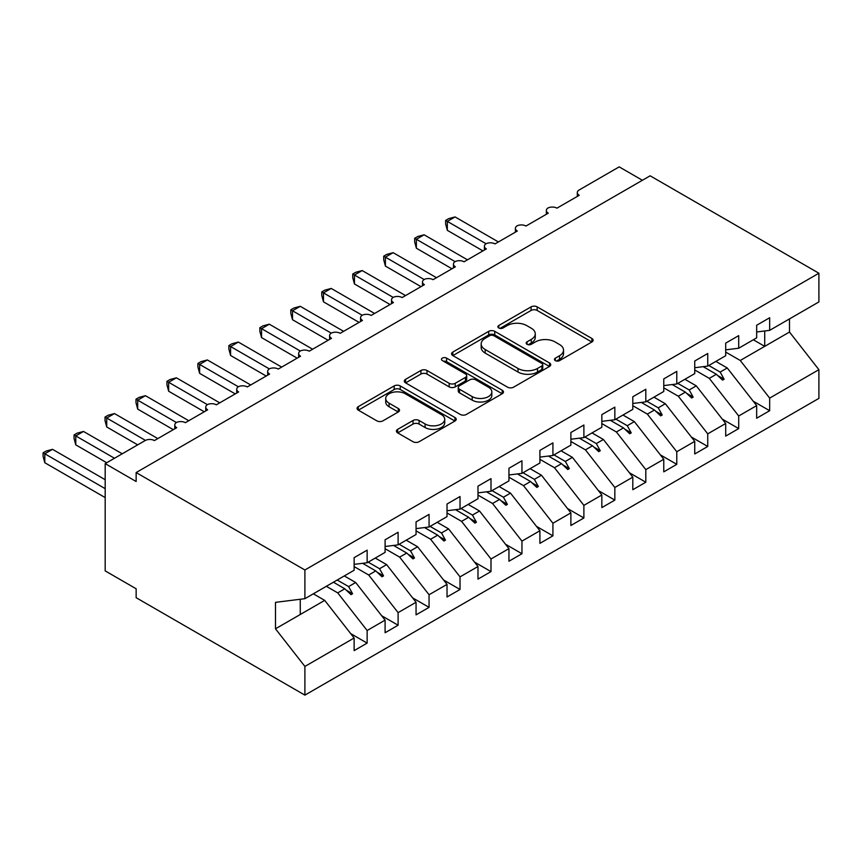 <?xml version="1.0" encoding="UTF-8"?>
<svg xmlns="http://www.w3.org/2000/svg" width="862" height="862" viewBox="0 0 862 862"><rect width="100%" height="100%" fill="white"/><g stroke="black" fill="none" stroke-linecap="round" stroke-linejoin="round"><path stroke-width="1.29" d="M555.333 360.618A3.006 1.735 0 0 0 559.589 360.618L591.882 341.977A4.299 2.478 0 0 0 593.131 340.221A4.299 2.478 0 0 0 591.882 338.464L537.166 306.872A4.299 2.478 0 0 0 531.089 306.872L498.796 325.524A3.006 1.735 0 0 0 497.913 326.752A3.006 1.735 0 0 0 498.796 327.98A3.006 1.735 0 0 0 503.052 327.98L507.233 325.567A13.76 7.941 0 0 1 526.682 325.567L531.24 328.196A13.76 7.941 0 0 1 535.27 333.809A13.76 7.941 0 0 1 531.24 339.423L527.059 341.837A3.006 1.735 0 0 0 526.186 343.065A3.006 1.735 0 0 0 527.059 344.294A3.006 1.735 0 0 0 531.315 344.294L535.496 341.88A13.76 7.941 0 0 1 554.945 341.88L559.513 344.52A13.76 7.941 0 0 1 563.532 350.134A13.76 7.941 0 0 1 559.513 355.747L555.333 358.161A3.006 1.735 0 0 0 554.449 359.389A3.006 1.735 0 0 0 555.333 360.618L555.333 358.161M397.662 429.362A4.299 2.478 0 0 0 396.401 431.108A4.299 2.478 0 0 0 397.662 432.864L413.017 441.732A4.299 2.478 0 0 0 419.094 441.732L454.953 421.022A4.299 2.478 0 0 0 456.213 419.266A4.299 2.478 0 0 0 454.953 417.51L400.248 385.928A4.299 2.478 0 0 0 394.171 385.928L358.301 406.638A4.299 2.478 0 0 0 357.051 408.394A4.299 2.478 0 0 0 358.301 410.14L376.845 420.85A4.299 2.478 0 0 0 382.922 420.85L398.276 411.982A4.299 2.478 0 0 0 399.526 410.226A4.299 2.478 0 0 0 398.276 408.48L389.074 403.168A11.497 6.637 0 0 1 385.713 398.47A11.497 6.637 0 0 1 392.813 392.339A11.497 6.637 0 0 1 405.334 393.783L441.355 414.579A11.497 6.637 0 0 1 444.727 419.266A11.497 6.637 0 0 1 437.627 425.397A11.497 6.637 0 0 1 425.095 423.964L419.094 420.494A4.299 2.478 0 0 0 413.017 420.494L397.662 429.362L397.662 432.864M756.664 331.978L769.669 330.351L818.9 301.926L818.9 273.232L650.142 175.805L136.142 472.559L136.142 481.502L105.186 463.627L145.128 440.568A6.573 3.793 180 0 1 154.417 440.568L176.71 427.692A6.573 3.793 0 0 1 174.781 425.009A6.573 3.793 0 0 1 176.408 422.509A6.573 3.793 180 0 1 185.373 422.682L207.667 409.816A6.573 3.793 0 0 1 205.749 407.133A6.573 3.793 0 0 1 207.376 404.634A6.573 3.793 180 0 1 216.34 404.806L238.634 391.941A6.573 3.793 0 0 1 236.716 389.258A6.573 3.793 0 0 1 238.332 386.758A6.573 3.793 180 0 1 247.308 386.93L269.601 374.065A6.573 3.793 0 0 1 267.673 371.382A6.573 3.793 0 0 1 269.3 368.882A6.573 3.793 180 0 1 278.264 369.055L300.569 356.189A6.573 3.793 0 0 1 298.64 353.506A6.573 3.793 0 0 1 300.267 351.006A6.573 3.793 180 0 1 309.232 351.179L331.525 338.303A6.573 3.793 0 0 1 329.607 335.63A6.573 3.793 0 0 1 331.223 333.131A6.573 3.793 180 0 1 340.199 333.303L362.493 320.427A6.573 3.793 0 0 1 360.564 317.744A6.573 3.793 0 0 1 362.191 315.255A6.573 3.793 180 0 1 371.166 315.427L393.46 302.551A6.573 3.793 0 0 1 391.531 299.868A6.573 3.793 0 0 1 393.158 297.379A6.573 3.793 180 0 1 402.123 297.552L424.416 284.675A6.573 3.793 0 0 1 422.499 281.993A6.573 3.793 0 0 1 424.115 279.503A6.573 3.793 180 0 1 433.09 279.676L455.384 266.8A6.573 3.793 0 0 1 453.455 264.117A6.573 3.793 0 0 1 455.082 261.617A6.573 3.793 180 0 1 464.058 261.789L486.351 248.924A6.573 3.793 0 0 1 484.422 246.241A6.573 3.793 0 0 1 486.049 243.741A6.573 3.793 180 0 1 495.014 243.914L517.308 231.048A6.573 3.793 0 0 1 515.39 228.365A6.573 3.793 0 0 1 517.017 225.866A6.573 3.793 180 0 1 525.982 226.038L548.275 213.173A6.573 3.793 0 0 1 546.346 210.49A6.573 3.793 0 0 1 547.973 207.99A6.573 3.793 180 0 1 556.949 208.162L579.242 195.297A6.573 3.793 0 0 1 577.314 192.614A6.573 3.793 0 0 1 579.242 189.931L619.185 166.872L642.405 180.277M818.9 273.232L304.9 569.987L136.142 472.559M507.535 387.157A4.299 2.478 0 0 0 513.612 387.157L549.482 366.447A4.299 2.478 0 0 0 550.743 364.691A4.299 2.478 0 0 0 549.482 362.945L494.766 331.353A4.299 2.478 0 0 0 488.689 331.353L452.83 352.062A4.299 2.478 0 0 0 451.569 353.819A4.299 2.478 0 0 0 452.83 355.575L507.535 387.157M443.542 361.264A3.006 1.735 0 0 1 446.602 361.695L446.602 358.118L502.212 390.227A4.299 2.478 0 0 1 503.473 391.984A4.299 2.478 0 0 1 502.212 393.74L466.353 414.439A4.299 2.478 0 0 1 460.276 414.439L405.571 382.857L405.571 379.345A4.299 2.478 0 0 0 404.31 381.101A4.299 2.478 0 0 0 405.571 382.857M405.571 379.345L420.915 370.488A4.299 2.478 0 0 1 426.992 370.488L449.177 383.299A4.299 2.478 0 0 0 455.255 383.299L465.437 377.416A4.299 2.478 0 0 0 466.698 375.66A4.299 2.478 0 0 0 465.437 373.903L442.346 360.575A3.006 1.735 0 0 1 441.463 359.346A3.006 1.735 0 0 1 443.316 357.741A3.006 1.735 0 0 1 446.602 358.118M304.9 569.987L304.9 598.681L354.131 570.256L354.131 557.66L367.137 550.15L367.137 562.757L354.131 564.373M350.694 633.613L367.137 643.106L367.137 630.51L385.098 620.134L355.683 582.507L344.304 575.935M326.342 586.3L337.721 592.873L367.137 630.51M367.137 562.757L385.098 552.38L385.098 539.784L398.104 532.274L398.104 544.87L385.098 546.497M381.661 615.737L398.104 625.23L398.104 612.634L416.055 602.258L386.639 564.632L375.261 558.059M354.131 566.593L368.688 574.997L398.104 612.634M398.104 544.87L416.055 534.505L416.055 521.898L429.06 514.398L429.06 526.994L416.055 528.621M412.618 597.862L429.06 607.354L429.06 594.748L447.022 584.382L417.607 546.756L406.228 540.183M385.098 548.717L399.645 557.121L429.06 594.748M429.06 526.994L447.022 516.629L447.022 504.022L460.028 496.523L460.028 509.119L447.022 510.746M443.585 579.986L460.028 589.479L460.028 576.872L477.99 566.506L448.574 528.88L437.196 522.307M416.055 530.841L430.612 539.246L460.028 576.872M460.028 509.119L477.99 498.753L477.99 486.146L490.995 478.636L490.995 491.243L477.99 492.87M474.553 562.11L490.995 571.603L490.995 558.996L508.946 548.631L479.531 511.004L468.152 504.432M447.022 512.965L461.579 521.37L490.995 558.996M490.995 491.243L508.946 480.877L508.946 468.271L521.952 460.761L521.952 473.367L508.946 474.984M505.509 544.234L521.952 553.727L521.952 541.12L539.914 530.755L510.498 493.118L499.12 486.556M477.99 495.09L492.536 503.494L521.952 541.12M521.952 473.367L539.914 463.002L539.914 450.395L552.919 442.885L552.919 455.492L539.914 457.108M536.476 526.359L552.919 535.852L552.919 523.245L570.881 512.879L541.465 475.242L530.087 468.68M508.946 477.214L523.503 485.618L552.919 523.245M552.919 455.492L570.881 445.126L570.881 432.519L583.886 425.009L583.886 437.616L570.881 439.232M567.444 508.483L583.886 517.976L583.886 505.369L601.838 495.003L572.422 457.366L561.043 450.794M539.914 459.338L554.471 467.732L583.886 505.369M583.886 437.616L601.838 427.25L601.838 414.644L614.843 407.133L614.843 419.74L601.838 421.356M598.4 490.597L614.843 500.1L614.843 487.493L632.805 477.128L603.389 439.491L592.011 432.918M570.881 441.463L585.427 449.856L614.843 487.493M614.843 419.74L632.805 409.364L632.805 396.768L645.81 389.258L645.81 401.864L632.805 403.481M629.368 472.721L645.81 482.214L645.81 469.618L663.772 459.241L634.357 421.615L622.978 415.042M601.838 423.576L616.395 431.981L645.81 469.618M645.81 401.864L663.772 391.488L663.772 378.892L676.778 371.382L676.778 383.978L663.772 385.605M660.335 454.845L676.778 464.338L676.778 451.742L694.74 441.366L665.324 403.739L653.935 397.166M632.805 405.7L647.362 414.105L676.778 451.742M676.778 383.978L694.74 373.612L694.74 361.016L707.734 353.506L707.734 366.102L694.74 367.729M691.292 436.969L707.734 446.462L707.734 433.855L725.696 423.49L696.28 385.864L684.902 379.291M663.772 387.825L678.319 396.229L707.734 433.855M707.734 366.102L725.696 355.737L725.696 343.13L738.702 335.63L738.702 348.226L725.696 349.853M722.259 419.094L738.702 428.586L738.702 415.98L756.664 405.614L756.664 418.221L769.669 410.711L769.669 398.104L818.9 369.679L818.9 398.373L304.9 695.128L136.142 597.7L136.142 588.768L105.186 570.892L105.186 463.627M694.74 369.949L709.286 378.353L738.702 415.98M769.669 330.351L769.669 317.744L756.664 325.254L756.664 337.861L738.702 348.226M753.226 401.218L769.669 410.711M725.696 352.073L740.253 360.478L769.669 398.104M304.9 598.681L275.484 602.355L275.484 628.807L324.715 600.383L313.337 593.81M324.715 600.383L354.131 638.009L354.131 650.616L367.137 643.106M398.104 625.23L385.098 632.74L385.098 620.134M429.06 607.354L416.055 614.865L416.055 602.258M460.028 589.479L447.022 596.989L447.022 584.382M490.995 571.603L477.99 579.113L477.99 566.506M521.952 553.727L508.946 561.237L508.946 548.631M552.919 535.852L539.914 543.362L539.914 530.755M583.886 517.976L570.881 525.475L570.881 512.879M614.843 500.1L601.838 507.599L601.838 495.003M645.81 482.214L632.805 489.724L632.805 477.128M676.778 464.338L663.772 471.848L663.772 459.241M707.734 446.462L694.74 453.972L694.74 441.366M738.702 428.586L725.696 436.097L725.696 423.49M275.484 628.807L304.9 666.434L354.131 638.009M304.9 666.434L304.9 695.128M337.721 592.873L344.8 588.789L351.017 594.651L352.569 593.756L348.604 586.591L355.683 582.507M337.225 580.018L348.604 586.591M333.422 582.216L344.8 588.789M368.688 574.997L375.767 570.913L381.985 576.775L383.536 575.881L379.56 568.715L386.639 564.632M368.182 562.143L379.56 568.715M362.611 563.317L375.767 570.913M399.645 557.121L406.724 553.038L412.952 558.899L414.493 558.005L410.527 550.84L417.607 546.756M399.149 544.267L410.527 550.84M393.568 545.441L406.724 553.038M430.612 539.246L437.691 535.162L443.908 541.024L445.46 540.129L441.495 532.964L448.574 528.88M430.116 526.391L441.495 532.964M424.535 527.566L437.691 535.162M461.579 521.37L468.659 517.286L474.876 523.148L476.427 522.253L472.451 515.088L479.531 511.004M461.073 508.515L472.451 515.088M455.502 509.69L468.659 517.286M492.536 503.494L499.615 499.4L505.843 505.272L507.384 504.378L503.419 497.212L510.498 493.118M492.04 490.64L503.419 497.212M486.459 491.814L499.615 499.4M523.503 485.618L530.583 481.524L536.8 487.396L538.351 486.502L534.386 479.337L541.465 475.242M523.008 472.764L534.386 479.337M517.426 473.928L530.583 481.524M554.471 467.732L561.55 463.648L567.767 469.521L569.319 468.626L565.353 461.45L572.422 457.366M553.964 454.888L565.353 461.45M548.394 456.052L561.55 463.648M585.427 449.856L592.506 445.773L598.734 451.634L600.275 450.751L596.31 443.574L603.389 439.491M584.932 437.012L596.31 443.574M579.35 438.176L592.506 445.773M616.395 431.981L623.474 427.897L629.691 433.758L631.243 432.864L627.277 425.699L634.357 421.615M615.899 419.137L627.277 425.699M610.318 420.3L623.474 427.897M647.362 414.105L654.441 410.021L660.658 415.883L662.21 414.988L658.245 407.823L665.324 403.739M646.856 401.25L658.245 407.823M641.285 402.425L654.441 410.021M678.319 396.229L685.398 392.145L691.626 398.007L693.167 397.113L689.201 389.947L696.28 385.864M677.823 383.374L689.201 389.947M672.241 384.549L685.398 392.145M709.286 378.353L716.365 374.27L722.582 380.131L724.134 379.237L720.169 372.072L727.248 367.988L756.664 405.614M708.79 365.499L720.169 372.072M727.248 367.988L715.869 361.415M703.209 366.673L716.365 374.27M740.253 360.478L789.484 332.053L818.9 369.679M753.334 339.779L764.713 346.352L764.713 330.965M789.484 318.908L789.484 332.053M300.256 614.509L300.256 599.262M717.701 375.52L724.134 379.237M686.734 393.395L693.167 397.113M655.766 411.271L662.21 414.988M624.81 429.147L631.243 432.864M593.843 447.033L600.275 450.751M562.875 464.909L569.319 468.626M531.908 482.785L538.351 486.502M500.951 500.66L507.384 504.378M469.984 518.536L476.427 522.253M439.017 536.412L445.46 540.129M408.06 554.288L414.493 558.005M377.093 572.163L383.536 575.881M346.125 590.039L352.569 593.756M556.529 361.038L559.513 359.325A13.76 7.941 0 0 0 563.532 353.711L563.532 350.134M535.27 333.809L535.27 337.387A13.76 7.941 0 0 1 531.24 343.001L528.266 344.725M591.817 342.009L537.166 310.449A4.299 2.478 0 0 0 531.089 310.449L500.003 328.4M549.417 366.479L494.766 334.93A4.299 2.478 0 0 0 488.689 334.93L452.884 355.607M541.875 365.919A3.006 1.735 0 0 0 542.758 364.691A3.006 1.735 0 0 0 541.875 363.462L493.861 335.738A3.006 1.735 0 0 0 489.605 335.738L485.198 338.292A13.76 7.941 0 0 0 481.168 343.906A13.76 7.941 0 0 0 485.198 349.519L518.019 368.473A13.76 7.941 0 0 0 537.468 368.473L541.875 365.919L541.875 369.496A3.006 1.735 0 0 0 542.758 368.268L542.758 364.691M481.168 343.906L481.168 347.483A13.76 7.941 0 0 0 485.198 353.097L485.198 349.519M541.875 369.496L537.468 372.039A13.76 7.941 0 0 1 518.019 372.039L485.198 353.097M405.625 382.89L420.915 374.065L420.915 370.488M466.698 375.66L466.698 379.237A4.299 2.478 0 0 1 465.437 380.993L455.255 386.876A4.299 2.478 0 0 1 449.177 386.876L426.992 374.065A4.299 2.478 0 0 0 420.915 374.065M446.602 361.695L502.158 393.772M472.204 396.585A11.497 6.637 0 0 0 484.735 398.028A11.497 6.637 0 0 0 491.836 391.898A11.497 6.637 0 0 0 488.463 387.2L475.77 379.873A4.299 2.478 0 0 0 469.693 379.873L459.511 385.756A4.299 2.478 0 0 0 458.261 387.512A4.299 2.478 0 0 0 459.511 389.258L472.204 396.585L472.204 400.162A11.497 6.637 0 0 0 484.735 401.606A11.497 6.637 0 0 0 491.836 395.475L491.836 391.898M458.261 387.512L458.261 391.079A4.299 2.478 0 0 0 459.511 392.835L459.511 389.258M472.204 400.162L459.511 392.835M444.727 419.266L444.727 422.843A11.497 6.637 0 0 1 437.627 428.974A11.497 6.637 0 0 1 425.095 427.541L419.094 424.072A4.299 2.478 0 0 0 413.017 424.072L397.727 432.896M385.713 398.47L385.713 402.048A11.497 6.637 0 0 0 389.074 406.745L389.074 403.168M398.212 412.014L389.074 406.745M454.899 421.055L400.248 389.505A4.299 2.478 0 0 0 394.171 389.505L358.366 410.172M445.632 220.413L447.335 221.394L447.335 230.337L445.632 223.98L445.632 220.413L448.725 218.625L455.071 216.922L447.335 221.394L486.049 243.741M447.335 230.337L482.935 250.885M455.071 216.922L498.419 241.953M414.665 238.289L416.368 239.27L416.368 248.213L414.665 241.856L414.665 238.289L417.758 236.5L424.115 234.798L416.368 239.27L455.082 261.628M416.368 248.213L451.979 268.772M424.115 234.798L467.463 259.828M383.709 256.165L385.4 257.145L385.4 266.089L383.709 259.742L383.709 256.165L386.801 254.376L393.147 252.674L385.4 257.145L424.115 279.503M385.4 266.089L421.012 286.647M393.147 252.674L436.495 277.704M352.741 274.041L354.444 275.021L354.444 283.964L352.741 277.618L352.741 274.041L355.834 272.252L362.18 270.56L354.444 275.021L393.158 297.379M354.444 283.964L390.044 304.523M362.18 270.56L405.528 295.58M321.774 291.916L323.476 292.897L323.476 301.84L321.774 295.494L321.774 291.916L324.866 290.138L331.213 288.436L323.476 292.897L362.191 315.255M323.476 301.84L359.088 322.399M331.213 288.436L374.571 313.456M290.806 309.792L292.509 310.783L292.509 319.716L290.806 313.369L290.806 309.792L293.91 308.014L300.256 306.312L292.509 310.783L331.223 333.131M292.509 319.716L328.12 340.274M300.256 306.312L343.604 331.331M259.85 327.668L261.552 328.659L261.552 337.592L259.85 331.245L259.85 327.668L262.942 325.89L269.289 324.187L261.552 328.659L300.267 351.006M261.552 337.592L297.153 358.15M269.289 324.187L312.637 349.218M228.883 345.554L230.585 346.535L230.585 355.467L228.883 349.121L228.883 345.554L231.975 343.766L238.321 342.063L230.585 346.535L269.3 368.882M230.585 355.467L266.196 376.026M238.321 342.063L281.669 367.093M197.915 363.43L199.618 364.41L199.618 373.343L197.915 366.996L197.915 363.43L201.008 361.641L207.365 359.939L199.618 364.41L238.332 386.758M199.618 373.343L235.229 393.902M207.365 359.939L250.713 384.969M166.959 381.306L168.661 382.286L168.661 391.229L166.959 384.872L166.959 381.306L170.051 379.517L176.398 377.815L168.661 382.286L207.376 404.634M168.661 391.229L204.262 411.777M176.398 377.815L219.745 402.845M135.991 399.181L137.694 400.162L137.694 409.105L135.991 402.748L135.991 399.181L139.084 397.393L145.43 395.69L137.694 400.162L176.408 422.509M137.694 409.105L173.305 429.664M145.43 395.69L188.778 420.721M105.024 417.057L106.726 418.038L106.726 426.981L105.024 420.624L105.024 417.057L108.116 415.268L114.474 413.566L106.726 418.038L145.441 440.396M106.726 426.981L137.694 444.857M114.474 413.566L157.821 438.596M74.067 434.933L75.77 435.913L75.77 444.857L74.067 438.51L74.067 434.933L77.16 433.144L83.506 431.453L75.77 435.913L114.474 458.261M75.77 444.857L106.726 462.732M83.506 431.453L122.21 453.789M43.1 452.809L44.802 453.789L44.802 462.732L43.1 456.386L43.1 452.809L46.192 451.031L52.539 449.328L44.802 453.789L105.186 488.657M44.802 462.732L105.186 497.589M52.539 449.328L105.186 479.714M559.513 359.325L559.513 355.747M527.059 344.294L527.059 341.837M531.24 343.001L531.24 339.423M498.796 327.98L498.796 325.524M531.089 310.449L531.089 306.872M537.166 310.449L537.166 306.872M591.882 341.977L591.882 338.464M452.83 355.575L452.83 352.062M488.689 334.93L488.689 331.353M494.766 334.93L494.766 331.353M549.482 366.447L549.482 362.945M518.019 372.039L518.019 368.473M537.468 372.039L537.468 368.473M426.992 374.065L426.992 370.488M449.177 386.876L449.177 383.299M455.255 386.876L455.255 383.299M465.437 380.993L465.437 377.416M502.212 393.74L502.212 390.227M413.017 424.072L413.017 420.494M419.094 424.072L419.094 420.494M425.095 427.541L425.095 423.964M398.276 411.982L398.276 408.48M358.301 410.14L358.301 406.638M394.171 389.505L394.171 385.928M400.248 389.505L400.248 385.928M454.953 421.022L454.953 417.51M577.314 196.407L577.314 192.614M546.346 214.282L546.346 210.49M515.39 232.158L515.39 228.365M484.422 250.034L484.422 246.241M453.455 267.91L453.455 264.117M422.499 285.785L422.499 281.993M391.531 303.661L391.531 299.868M360.564 321.537L360.564 317.744M329.607 339.423L329.607 335.63M298.64 357.299L298.64 353.506M267.673 375.175L267.673 371.382M236.716 393.05L236.716 389.258M205.749 410.926L205.749 407.133M174.781 428.802L174.781 425.009"/></g></svg>
